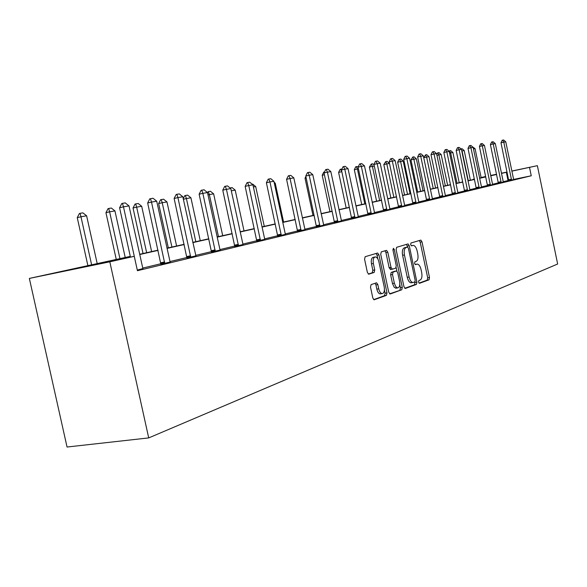 <?xml version="1.0" encoding="UTF-8"?>
<svg xmlns="http://www.w3.org/2000/svg" width="587" height="587" viewBox="0 0 587 587"><rect width="100%" height="100%" fill="white"/><g stroke="black" fill="none" stroke-linecap="round" stroke-linejoin="round"><path stroke-width="0.88" d="M418.538 282.134L419.478 283.308L429.038 279.823L429.508 277.519L421.994 241.829L420.82 240.09L410.981 243.011L410.629 244.618L411.472 245.85L413.314 245.388C415.024 245.711 416.293 247.575 417.137 250.972L417.768 253.98C418.414 257.913 417.893 260.371 416.198 261.347L414.936 261.765L414.583 263.387L415.405 264.598L417.35 264.091C419.008 264.451 420.248 266.285 421.062 269.594L421.693 272.595C422.339 276.536 421.818 279.016 420.138 280.043L418.883 280.491L418.538 282.134M371.101 284.607L370.507 287.124L372.818 298.005L374.051 299.803L386.437 295.364L386.994 292.884L378.931 254.846L377.639 253.012L365.173 256.702L364.571 259.183L367.367 272.353L368.658 274.188L374.161 272.449L374.748 269.976L373.376 263.512C372.789 259.498 373.479 257.297 375.431 256.901C376.993 257.216 378.145 258.845 378.879 261.795L384.206 286.889C384.793 291.042 384.067 293.28 382.02 293.595C380.53 293.221 379.437 291.629 378.74 288.804L377.852 284.592L376.597 282.787L371.101 284.607M529.525 167.442L531.25 175.784L137.431 270.702L134.269 256.321L109.82 261.817L148.709 437.909L557.65 264.011L537.376 165.673L511.842 171.147M403.973 286.75L405.36 288.459L416.425 284.424L416.917 282.068L409.249 245.682L408.031 243.921L396.658 247.296L396.13 249.644L403.973 286.75M401.765 289.773L390.194 293.992L388.748 292.245L380.714 254.303L381.279 251.889L386.517 250.356L387.787 252.168L391.015 267.408L392.439 269.169L395.726 268.09L396.262 265.698L392.93 249.952L393.422 248.279L394.295 249.541L402.293 287.359L401.765 289.773L389.57 293.838M130.285 256.38L29.35 278.421L67.05 447.023L148.709 437.909M531.25 175.784L513.61 179.417M508.731 180.414L503.235 181.713L503.367 182.095M498.304 182.895L492.537 184.274L492.676 184.663M487.489 185.485L481.428 186.937M476.255 188.178L469.886 189.704L470.026 190.107M464.581 190.973L457.882 192.58L458.029 192.991M452.438 193.886L445.386 195.574L445.54 195.992M439.795 196.909L432.37 198.692L432.531 199.118M426.632 200.064L418.81 201.943L418.964 202.376M412.903 203.351L404.648 205.333L404.817 205.78M398.58 206.785L389.871 208.877L390.039 209.324M383.619 210.373L374.411 212.575M367.976 214.116L358.239 216.449L358.422 216.926M351.606 218.041L341.304 220.507M334.451 222.15L323.54 224.762M316.459 226.457L304.888 229.231L305.093 229.744M297.572 230.985L285.282 233.927L285.495 234.448M277.71 235.747L264.649 238.872L264.869 239.408M256.805 240.751L242.901 244.082L243.128 244.632M234.771 246.034L219.949 249.585L220.184 250.143M211.503 251.603L195.684 255.396M186.908 257.495L170.003 261.545L170.259 262.14M160.867 263.739L142.758 268.076L143.037 268.685M508.753 180.664L513.662 179.571M498.326 183.166L503.353 182.043M487.511 185.763L492.654 184.612M476.277 188.464L481.553 187.282M464.603 191.267L470.011 190.056M452.46 194.18L458.007 192.932M439.817 197.217L445.518 195.933M426.654 200.372L432.509 199.059M412.925 203.674L418.942 202.317M398.595 207.108L404.795 205.714M383.634 210.704L390.01 209.258M367.99 214.46L374.565 212.971M351.62 218.386L358.4 216.852M334.465 222.502L341.465 220.917M316.481 226.824L323.701 225.181M297.587 231.359L305.057 229.656M277.724 236.128L285.458 234.367M256.82 241.147L264.825 239.313M234.778 246.437L243.084 244.537M211.518 252.021L220.14 250.04M186.923 257.928L195.889 255.866M160.875 264.179L170.208 262.029M142.979 268.56L137.292 270.064M390.142 267.562L390.553 269.506M473.225 179.571L474.391 178.984L473.159 179.262M481.076 177.494L485.669 176.518M29.35 278.421L109.82 261.817M130.343 256.614L101.221 263.145L134.269 256.321M507.065 172.152L501.481 173.392M496.609 174.486L490.747 175.799M485.757 176.922L479.601 178.301M474.487 179.446L468.015 180.899M462.769 182.073L455.967 183.599M450.589 184.802L443.427 186.409M437.909 187.649L430.366 189.337M424.702 190.614L416.755 192.389M410.929 193.695L402.55 195.581M396.563 196.924L387.714 198.905M381.55 200.284L372.202 202.383M365.855 203.806L355.979 206.022M349.434 207.49L338.978 209.83M332.22 211.349L321.148 213.829M314.177 215.392L302.43 218.026M295.224 219.648L282.751 222.444M275.296 224.117L262.037 227.088M254.318 228.82L240.208 231.982M232.21 233.773L217.175 237.148M208.869 239.012L192.822 242.607M184.193 244.544L167.038 248.389M158.057 250.4L139.691 254.523M537.376 165.673L511.82 171.037M507.043 172.042L501.445 173.216M496.558 174.236L490.681 175.469M490.717 175.652L495.677 174.537L490.703 175.586M485.698 176.636L481.098 177.597M139.64 254.281L158.006 250.165M166.987 248.154L184.142 244.317M192.771 242.38L208.818 238.784M217.124 236.928L232.166 233.56M240.164 231.77L254.274 228.607M261.993 226.875L275.252 223.911M282.707 222.238L295.18 219.443M302.386 217.828L314.133 215.202M321.104 213.639L332.183 211.159M338.934 209.647L349.39 207.306M355.935 205.839L365.818 203.623M372.165 202.199L381.513 200.108M387.677 198.729L396.526 196.748M402.513 195.405L410.893 193.527M416.719 192.22L424.665 190.445M435.591 188.001L429.009 156.626L423.733 157.683L430.344 189.175L437.873 187.488M443.398 186.248L450.559 184.648M455.938 183.445L462.739 181.919M467.978 180.745L474.45 179.292M479.564 178.147L485.728 176.768M508.048 180.561L506.339 172.307M418.993 283.125L427.226 280.131L427.696 277.827L420.189 242.167L419.294 240.523M407.635 247.083L406.49 244.353M404.759 288.312L414.583 284.732L414.972 281.848M414.811 281.958L415.163 280.307L408.413 248.308L407.561 247.076L406.094 247.501C404.348 248.448 403.797 250.935 404.443 254.956L409.102 276.998C409.909 280.285 411.149 282.127 412.808 282.523L414.811 281.958M405.69 247.413L407.451 247.09M411.781 282.699L410.966 282.831C409.3 282.442 408.06 280.601 407.253 277.313L402.601 255.294C401.948 251.273 402.499 248.793 404.252 247.839L405.617 247.428M390.641 269.477L389.137 267.745L385.916 252.513L384.94 250.796M396.181 267.591L396.929 271.143M399.784 284.644L400.429 287.667L402.293 287.359M394.354 283.213L395.667 286.485L397.546 287.916C399.476 287.586 400.158 285.407 399.578 281.378L397.751 272.742L396.533 270.967L393.055 272.089L392.512 274.503L394.354 283.213L392.483 283.528L394.303 287.447L396.408 288.107M394.611 271.297L396.335 270.996M392.483 283.528L390.641 274.833L391.184 272.419L394.471 271.319M399.901 290.081L400.429 287.667M380.934 293.779L380.112 293.911C378.622 293.537 377.529 291.944 376.832 289.127L375.944 284.915L375.049 283.264M374.763 257.025L373.537 257.245C371.578 257.642 370.889 259.85 371.468 263.857L373.376 263.512M368.32 274.063L372.253 272.779L372.84 270.313L371.468 263.857M377.83 258.918L377.037 255.191L376.047 253.452M373.67 299.627L384.536 295.672L385.101 293.199L384.426 290.029M472.63 146.911L475.081 148.665L473.489 148.937M481.142 177.795L475.081 148.665M511.571 180.121L503.785 142.157L500.982 142.78L502.193 140.249L503.653 139.977L505.767 141.819L513.676 179.615M508.76 180.715L500.982 142.78M505.767 141.819L503.785 142.157L502.663 140.146M470.378 180.209L464.192 150.543L462.05 150.918L468.257 180.679M461.573 150.008L461.778 150.976M460.898 148.9L462.05 148.702L464.192 150.543M459.21 182.704L452.9 152.495L450.684 152.884L457.016 183.195M448.989 151.211L449.605 150.808L450.684 152.884L449.598 153.126M449.605 150.808L450.713 150.617L452.9 152.495M501.181 182.616L493.241 143.954L490.402 144.585L491.642 142.003L493.146 141.724L495.303 143.602L503.242 181.713M498.334 183.217L490.402 144.585M495.303 143.602L493.241 143.954L492.111 141.9M490.402 185.206L482.301 145.811L479.425 146.457L480.687 143.822L482.235 143.544L484.436 145.451L492.544 184.281M487.518 185.815L479.425 146.457M484.436 145.451L482.301 145.811L481.164 143.72M447.624 185.301L441.182 154.52L438.878 154.924L445.342 185.815M436.691 154.212L437.792 152.803L438.878 154.924L436.926 155.357M437.792 152.803L438.951 152.605L441.182 154.52M423.733 157.683L425.531 154.88L426.617 157.037L433.221 188.53M425.531 154.88L426.727 154.675L429.009 156.626M423.08 190.797L416.359 158.813L413.872 159.246L420.615 191.347M410.951 159.899L412.778 157.037L413.872 159.246L410.951 159.899L417.702 192.008M412.778 157.037L414.026 156.824L416.359 158.813M479.212 187.899L470.943 147.748L468.015 148.401L469.307 145.715L470.906 145.422L473.159 147.366L481.567 187.334M476.277 188.515L468.015 148.401M473.159 147.366L470.943 147.748L469.798 145.605M467.575 190.694L459.129 149.751L456.165 150.419L457.486 147.682L459.137 147.381L461.441 149.362L469.886 189.704M464.603 191.318L456.165 150.419M461.441 149.362L459.129 149.751L457.977 147.572M455.475 193.6L446.846 151.842L443.838 152.517L445.188 149.729L446.89 149.414L449.246 151.439L457.882 192.58M452.46 194.238L443.838 152.517M449.246 151.439L446.846 151.842L445.694 149.612M442.884 196.63L434.057 154.021L431.005 154.704L432.392 151.857L434.153 151.534L436.559 153.596L445.386 195.574M439.824 197.276L431.005 154.704M436.559 153.596L434.057 154.021L432.898 151.74M429.757 199.785L420.74 156.289L417.636 156.978L419.059 154.073L420.879 153.743L423.344 155.841L432.377 198.692M426.654 200.438L417.636 156.978M423.344 155.841L420.74 156.289L419.573 153.955M416.08 203.073L406.842 158.651L403.702 159.356L405.155 156.384L407.04 156.039L409.565 158.189L418.81 201.943M412.925 203.733L403.702 159.356M409.565 158.189L406.842 158.651L405.676 156.267M401.802 206.499L392.343 161.117L389.159 161.836L390.649 158.798L392.6 158.439L395.183 160.633L404.656 205.34M398.602 207.182L389.159 161.836M395.183 160.633L392.343 161.117L391.177 158.673M386.884 210.087L377.199 163.692L373.963 164.426L375.489 161.315L377.514 160.948L380.171 163.186L389.871 208.877M383.641 210.77L373.963 164.426M380.171 163.186L377.199 163.692L376.032 161.19M371.292 213.829L361.365 166.385L358.077 167.126L359.648 163.949L361.746 163.568L364.468 165.857L374.587 213.037M367.998 214.534L358.077 167.126M364.468 165.857L361.365 166.385L360.191 163.824M354.974 217.755L344.789 169.203L341.451 169.959L343.065 166.708L345.244 166.312L348.04 168.652L358.246 216.456M351.628 218.467L341.451 169.959M348.04 168.652L344.789 169.203L343.622 166.583M337.877 221.864L327.421 172.16L324.031 172.93L325.69 169.599L327.957 169.181L330.826 171.58L341.495 220.991M334.473 222.59L324.031 172.93M330.826 171.58L327.421 172.16L326.255 169.467M319.937 226.171L309.202 175.256L305.761 176.041L307.463 172.629L309.826 172.196L312.776 174.647L323.731 225.261M316.481 226.912L305.761 176.041M312.776 174.647L309.202 175.256L308.036 172.497M301.102 230.698L290.073 178.514L286.573 179.314L288.327 175.806L290.792 175.359L293.823 177.876L304.888 229.238M297.594 231.447L286.573 179.314M293.823 177.876L290.073 178.514L288.907 175.674M281.298 235.46L269.954 181.933L266.395 182.748L268.208 179.152L270.776 178.69L273.902 181.258L285.282 233.934M277.732 236.223L266.395 182.748M273.902 181.258L269.954 181.933L268.795 179.02M260.445 240.472L248.771 185.536L245.153 186.365L247.024 182.674L249.71 182.19L252.931 184.832L264.649 238.88M256.82 241.25L245.153 186.365M252.931 184.832L248.771 185.536L247.626 182.535M238.469 245.755L226.435 189.337L222.767 190.181L224.689 186.387L227.499 185.881L230.823 188.588L242.901 244.089M234.785 246.54L222.767 190.181M230.823 188.588L226.435 189.337L225.305 186.248M215.26 251.331L202.853 193.35L199.125 194.209L201.114 190.313L204.063 189.777L207.49 192.558L219.949 249.592M211.518 252.131L199.125 194.209M207.49 192.558L202.853 193.35L201.737 190.166M410.071 193.71L403.203 161.087L400.605 161.535L407.51 194.29M397.648 162.203L399.021 159.393L399.512 159.282L400.605 161.535L397.648 162.203L404.546 194.95M399.512 159.282L400.811 159.062L403.203 161.087M385.703 161.616L386.804 163.92L383.803 164.595L385.703 161.616L387.06 161.388L389.497 163.45L386.804 163.92L393.855 197.342M383.803 164.595L390.854 198.017M374.315 166.077L372.415 166.407L379.635 200.527M369.37 167.097L371.314 164.052L372.415 166.407L369.37 167.097L376.59 201.209M371.314 164.052L372.73 163.81L374.073 164.947M358.437 168.821L357.41 168.997L364.798 203.85M354.321 169.702L355.795 166.708L356.309 166.591L357.41 168.997L354.321 169.702L361.717 204.54M356.309 166.591L358.268 166.745M341.817 171.697L349.316 207.321M338.611 172.417L340.13 169.357L340.651 169.239L341.744 171.705L338.611 172.417L346.183 208.018M340.651 169.239L341.913 169.027M324.42 174.75L322.197 175.256L329.96 211.658M322.197 175.256L323.753 172.13L324.508 171.969M306.172 177.971L305.035 178.228L312.996 215.458M305.871 176.555L305.035 178.228M283.58 222.04L275.237 183.203L274.349 183.357M275.237 183.203L274.122 182.286M252.168 184.208L252.703 184.12L255.705 186.578L253.393 186.974M264.282 226.362L255.705 186.578M230.045 187.957L232.107 187.605L235.196 190.122L231.3 190.797M244.016 230.904L235.196 190.122M222.7 235.68L213.631 193.849L209.354 194.59L218.481 236.627M207.372 192.463L208.304 191.633L209.354 194.59L207.996 194.899M208.304 191.633L210.447 191.267L213.631 193.849M200.262 240.707L190.914 197.775L186.409 198.553L195.816 241.697M183.239 198.67L184.795 195.647L185.382 195.508L186.409 198.553L183.371 199.257M185.382 195.508L187.635 195.126L190.914 197.775M176.606 246.004L166.972 201.913L162.217 202.735L171.91 247.054M158.637 203.564L160.611 199.734L161.205 199.602L162.217 202.735L158.637 203.564L168.33 247.853M161.205 199.602L163.582 199.198L166.972 201.913M151.629 251.596L141.687 206.279L136.661 207.152L146.662 252.711M133.029 207.989L135.069 204.063L135.67 203.916L136.661 207.152L133.029 207.989L143.037 253.518M135.67 203.916L138.187 203.491L141.687 206.279M190.724 257.223L177.92 197.592L174.134 198.465L176.188 194.451L179.277 193.901L182.821 196.755L195.933 255.976M186.923 258.045L174.134 198.465M182.821 196.755L177.92 197.592L176.819 194.304M125.214 257.51L114.942 210.902L109.622 211.826L119.961 258.691M105.946 212.677L108.052 208.634L108.661 208.488L109.622 211.826L105.946 212.677L116.277 259.513M108.661 208.488L111.325 208.04L114.942 210.902M164.742 263.468L151.505 202.082L147.66 202.977L149.795 198.839L153.038 198.259L156.707 201.194L170.003 261.56M160.875 264.304L147.66 202.977M156.707 201.194L151.505 202.082L150.433 198.692M97.237 263.776L86.619 215.796L80.977 216.772L91.667 265.023M77.249 217.645L79.428 213.477L80.052 213.33L80.977 216.772L77.249 217.645L87.933 265.86M80.052 213.33L82.877 212.854L86.619 215.796M137.167 269.506L123.49 206.844L119.587 207.761L121.795 203.498L125.207 202.882L129.008 205.905L142.766 268.083M130.446 257.106L119.587 207.761M129.008 205.905L123.49 206.844L122.448 203.344M415.112 264.458L416.792 264.165M411.223 245.755L412.844 245.454M420.189 242.167L421.994 241.829M427.696 277.827L429.508 277.519M427.226 280.131L429.038 279.823M407.415 246.019L409.249 245.682M415.082 282.376L416.917 282.068M414.583 284.732L416.425 284.424M404.252 247.839L406.094 247.501M402.601 255.294L404.443 254.956M407.253 277.313L409.102 276.998M385.916 252.513L387.787 252.168M389.137 267.745L391.015 267.408M390.568 269.499L392.299 269.198M392.901 249.798L394.295 249.541M391.184 272.419L393.055 272.089M390.641 274.833L392.512 274.503M375.944 284.915L377.852 284.592M376.832 289.127L378.74 288.804M372.84 270.313L374.748 269.976M372.253 272.779L374.161 272.449M377.037 255.191L378.931 254.846M385.101 293.199L386.994 292.884M384.536 295.672L386.437 295.364M511.46 179.211L508.65 179.791M511.534 179.732L508.724 180.312M501.071 181.691L498.224 182.278M501.151 182.219L498.304 182.806M490.292 184.259L487.408 184.861M490.372 184.802L487.481 185.397M479.102 186.937L476.167 187.539M479.175 187.48L476.248 188.082M467.465 189.711L464.493 190.32M467.546 190.269L464.574 190.878M455.365 192.595L452.35 193.218M455.446 193.167L452.43 193.783M442.767 195.603L439.707 196.234M442.847 196.183L439.788 196.814M429.647 198.736L426.544 199.375M429.728 199.331L426.624 199.962M415.963 202.001L412.815 202.647M416.051 202.603L412.896 203.249M401.684 205.406L398.485 206.059M401.772 206.03L398.573 206.683M386.774 208.965L383.524 209.632M386.862 209.603L383.612 210.263M371.182 212.685L367.88 213.36M371.27 213.338L367.968 214.006M354.856 216.581L351.51 217.263M354.944 217.249L351.598 217.931M337.76 220.661L334.355 221.358M337.848 221.343L334.443 222.033M319.82 224.946L316.364 225.643M319.915 225.643L316.459 226.34M300.984 229.436L297.477 230.148M301.08 230.155L297.565 230.867M281.18 234.162L277.614 234.888M281.276 234.895L277.71 235.622M260.334 239.136L256.71 239.87M260.43 239.892L256.805 240.626M238.351 244.383L234.668 245.131M238.447 245.161L234.763 245.902M215.15 249.923L211.408 250.678M215.246 250.715L211.503 251.471M190.614 255.778L186.813 256.541M190.709 256.592L186.908 257.355M164.631 261.978L160.765 262.749M164.727 262.822L160.867 263.592M410.966 282.831L412.808 282.523M390.37 269.528L392.241 269.198M395.675 288.232L397.546 287.916M380.112 293.911L382.02 293.595"/></g></svg>
